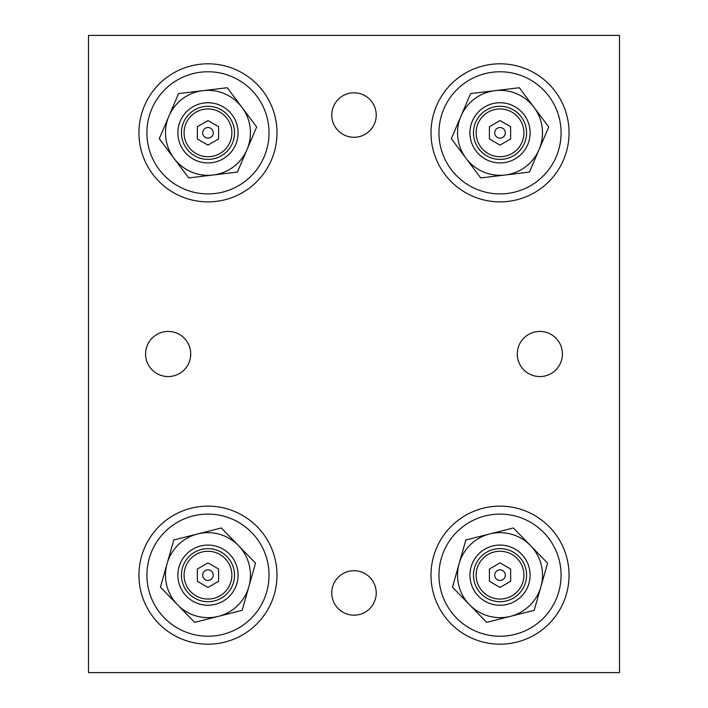 <?xml version="1.0" encoding="UTF-8"?>
<svg xmlns="http://www.w3.org/2000/svg" width="708" height="708" viewBox="0 0 708 708"><rect width="100%" height="100%" fill="white"/><g stroke="black" fill="none" stroke-linecap="round" stroke-linejoin="round"><path stroke-width="1.06" d="M138.945 575.161A69.03 69.03 0 0 1 242.49 515.38A69.03 69.03 0 0 1 242.49 634.943A69.03 69.03 0 0 1 138.945 575.161M430.995 575.161A69.03 69.03 0 0 1 534.54 515.38A69.03 69.03 0 0 1 534.54 634.943A69.03 69.03 0 0 1 430.995 575.161M430.995 132.839A69.03 69.03 0 0 1 534.54 73.057A69.03 69.03 0 0 1 534.54 192.62A69.03 69.03 0 0 1 430.995 132.839M138.945 132.839A69.03 69.03 0 0 1 242.49 73.057A69.03 69.03 0 0 1 242.49 192.62A69.03 69.03 0 0 1 138.945 132.839M517.283 354A22.567 22.567 0 0 1 551.134 334.459A22.567 22.567 0 0 1 551.134 373.541A22.567 22.567 0 0 1 517.283 354M145.583 354A22.567 22.567 0 0 1 179.434 334.459A22.567 22.567 0 0 1 179.434 373.541A22.567 22.567 0 0 1 145.583 354M331.76 592.95A22.24 22.24 0 0 1 365.116 573.692A22.24 22.24 0 0 1 365.116 612.208A22.24 22.24 0 0 1 331.76 592.95M331.76 115.05A22.24 22.24 0 0 1 365.116 95.792A22.24 22.24 0 0 1 365.116 134.308A22.24 22.24 0 0 1 331.76 115.05M619.5 35.4L619.5 672.6L88.5 672.6L88.5 35.4L619.5 35.4M494.715 575.161A5.31 5.31 0 0 1 502.68 570.56A5.31 5.31 0 0 1 502.68 579.764A5.31 5.31 0 0 1 494.715 575.161M489.405 581.295L489.405 569.028L500.025 562.895L510.645 569.028L510.645 581.295L500.025 587.428L489.405 581.295M526.575 575.161A26.55 26.55 0 0 0 486.75 552.169A26.55 26.55 0 0 0 486.75 598.154A26.55 26.55 0 0 0 526.575 575.161M523.92 575.161A23.895 23.895 0 0 1 488.077 595.853A23.895 23.895 0 0 1 488.077 554.47A23.895 23.895 0 0 1 523.92 575.161M450.792 539.036A61.065 61.065 0 0 1 555.93 550.594A61.065 61.065 0 0 1 493.352 635.864A61.065 61.065 0 0 1 450.792 539.036M478.449 596.136A30.09 30.09 0 0 0 528.973 583.357A30.09 30.09 0 0 0 492.653 545.992A30.09 30.09 0 0 0 478.449 596.136M540.894 586.737A42.48 42.48 0 0 0 489.617 533.974A42.48 42.48 0 0 0 469.563 604.774A42.48 42.48 0 0 0 540.894 586.737L534.213 610.331L486.661 622.359L452.465 587.18L465.837 539.992L513.389 527.964L547.585 563.143L540.894 586.737M202.665 575.161A5.31 5.31 0 0 1 210.63 570.56A5.31 5.31 0 0 1 210.63 579.764A5.31 5.31 0 0 1 202.665 575.161M197.355 581.295L197.355 569.028L207.975 562.895L218.595 569.028L218.595 581.295L207.975 587.428L197.355 581.295M234.525 575.161A26.55 26.55 0 0 0 194.7 552.169A26.55 26.55 0 0 0 194.7 598.154A26.55 26.55 0 0 0 234.525 575.161M231.87 575.161A23.895 23.895 0 0 1 196.028 595.853A23.895 23.895 0 0 1 196.028 554.47A23.895 23.895 0 0 1 231.87 575.161M158.742 539.036A61.065 61.065 0 0 1 263.88 550.594A61.065 61.065 0 0 1 201.302 635.864A61.065 61.065 0 0 1 158.742 539.036M186.399 596.136A30.09 30.09 0 0 0 236.923 583.357A30.09 30.09 0 0 0 200.603 545.992A30.09 30.09 0 0 0 186.399 596.136M248.844 586.737A42.48 42.48 0 0 0 197.567 533.974A42.48 42.48 0 0 0 177.513 604.774A42.48 42.48 0 0 0 248.844 586.737L242.163 610.331L194.612 622.359L160.415 587.18L173.787 539.992L221.339 527.964L255.535 563.143L248.844 586.737M494.715 132.839A5.31 5.31 0 0 1 502.68 128.237A5.31 5.31 0 0 1 502.68 137.441A5.31 5.31 0 0 1 494.715 132.839M489.405 138.972L489.405 126.705L500.025 120.572L510.645 126.705L510.645 138.972L500.025 145.105L489.405 138.972M526.575 132.839A26.55 26.55 0 0 0 486.75 109.846A26.55 26.55 0 0 0 486.75 155.831A26.55 26.55 0 0 0 526.575 132.839M523.92 132.839A23.895 23.895 0 0 1 488.077 153.53A23.895 23.895 0 0 1 488.077 112.147A23.895 23.895 0 0 1 523.92 132.839M444.659 107.076A61.065 61.065 0 0 1 550.019 97.775A61.065 61.065 0 0 1 505.397 193.665A61.065 61.065 0 0 1 444.659 107.076M472.36 121.015A30.09 30.09 0 0 0 503.618 162.716A30.09 30.09 0 0 0 524.106 114.793A30.09 30.09 0 0 0 472.36 121.015M505.096 175.018A42.48 42.48 0 0 0 534.018 107.359A42.48 42.48 0 0 0 460.961 116.139A42.48 42.48 0 0 0 505.096 175.018L480.741 177.938L451.323 138.697L470.608 93.589L519.309 87.739L548.727 126.98L529.442 172.088L505.096 175.018M202.665 132.839A5.31 5.31 0 0 1 210.63 128.237A5.31 5.31 0 0 1 210.63 137.441A5.31 5.31 0 0 1 202.665 132.839M197.355 138.972L197.355 126.705L207.975 120.572L218.595 126.705L218.595 138.972L207.975 145.105L197.355 138.972M234.525 132.839A26.55 26.55 0 0 0 194.7 109.846A26.55 26.55 0 0 0 194.7 155.831A26.55 26.55 0 0 0 234.525 132.839M231.87 132.839A23.895 23.895 0 0 1 196.028 153.53A23.895 23.895 0 0 1 196.028 112.147A23.895 23.895 0 0 1 231.87 132.839M152.609 107.076A61.065 61.065 0 0 1 257.969 97.775A61.065 61.065 0 0 1 213.347 193.665A61.065 61.065 0 0 1 152.609 107.076M180.31 121.015A30.09 30.09 0 0 0 211.568 162.716A30.09 30.09 0 0 0 232.056 114.793A30.09 30.09 0 0 0 180.31 121.015M213.046 175.018A42.48 42.48 0 0 0 241.968 107.359A42.48 42.48 0 0 0 168.911 116.139A42.48 42.48 0 0 0 213.046 175.018L188.691 177.938L159.273 138.697L178.558 93.589L227.259 87.739L256.677 126.98L237.392 172.088L213.046 175.018"/></g></svg>
